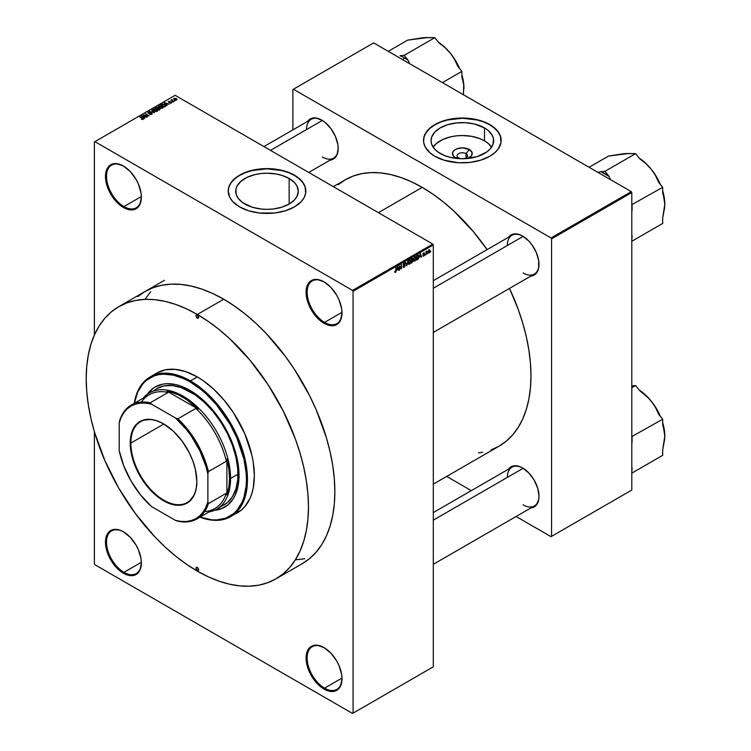 <?xml version="1.0" encoding="UTF-8"?>
<svg xmlns="http://www.w3.org/2000/svg" width="751" height="751" viewBox="0 0 751 751"><rect width="100%" height="100%" fill="white"/><g stroke="black" fill="none" stroke-linecap="round" stroke-linejoin="round"><path stroke-width="1.13" d="M324.291 282.01A24.642 14.222 -120 0 0 307.131 292.374A24.642 14.222 -120 0 0 324.554 322.395L324.028 323.305A25.384 14.654 60 0 1 306.079 292.223A25.384 14.654 60 0 1 324.028 281.86L317.157 279.466L314.059 279.588L311.336 280.602L309.102 282.451L307.441 285.08L306.079 292.223L307.441 300.944L311.336 309.91L317.157 317.767L320.527 320.893L327.53 324.93L333.998 325.577L336.72 324.563L338.954 322.714L340.607 320.086L341.977 312.942L341.63 308.699L338.954 299.687L336.72 295.256L330.9 287.398L324.028 281.86A25.384 14.654 60 0 1 341.977 312.942A25.384 14.654 60 0 1 324.028 323.305L324.554 322.395A24.642 14.222 60 0 1 308.454 300.682A24.642 14.222 60 0 1 312.238 280.94A24.642 14.222 60 0 1 324.291 282.01M324.291 647.766A24.642 14.222 -120 0 0 307.131 658.129A24.642 14.222 -120 0 0 324.554 688.151L324.028 689.071A25.384 14.654 60 0 1 306.079 657.979A25.384 14.654 60 0 1 324.028 647.615L317.157 645.222L311.336 646.358L309.102 648.207L307.441 650.835L306.079 657.979L307.441 666.7L311.336 675.665L317.157 683.523L320.527 686.649L327.53 690.685L333.998 691.333L336.72 690.319L338.954 688.47L340.607 685.841L341.977 678.707L341.63 674.464L338.954 665.442L336.72 661.011L330.9 653.154L324.028 647.615A25.384 14.654 60 0 1 341.977 678.707A25.384 14.654 60 0 1 324.028 689.071L324.554 688.151A24.642 14.222 60 0 1 308.454 666.437A24.642 14.222 60 0 1 312.238 646.695A24.642 14.222 60 0 1 324.291 647.766M123.68 531.952A24.642 14.222 -120 0 0 106.52 542.306A24.642 14.222 -120 0 0 123.943 572.328L123.417 573.248A25.384 14.654 60 0 1 105.469 542.156A25.384 14.654 60 0 1 123.417 531.792L119.916 530.168L113.448 529.53L110.726 530.535L108.491 532.384L106.83 535.012L105.469 542.156L106.83 550.877L110.726 559.842L116.546 567.7L119.916 570.826L126.919 574.872L133.387 575.51L136.109 574.506L139.996 570.028L141.366 562.884L141.019 558.641L138.344 549.619L136.109 545.188L130.289 537.331L123.417 531.792A25.384 14.654 60 0 1 141.366 562.884A25.384 14.654 60 0 1 123.417 573.248L123.943 572.328A24.642 14.222 60 0 1 107.853 550.624A24.642 14.222 60 0 1 111.627 530.873A24.642 14.222 60 0 1 123.68 531.952M123.68 166.187A24.642 14.222 -120 0 0 106.52 176.551A24.642 14.222 -120 0 0 123.943 206.572L123.417 207.483A25.384 14.654 60 0 1 105.469 176.401A25.384 14.654 60 0 1 123.417 166.037L116.546 163.643L110.726 164.779L108.491 166.628L106.83 169.257L105.469 176.401L106.83 185.121L110.726 194.087L116.546 201.944L119.916 205.07L126.919 209.107L133.387 209.754L136.109 208.74L138.344 206.891L139.996 204.263L141.366 197.128L141.019 192.885L138.344 183.864L136.109 179.433L130.289 171.575L123.417 166.037A25.384 14.654 60 0 1 141.366 197.128A25.384 14.654 60 0 1 123.417 207.483L123.943 206.572A24.642 14.222 60 0 1 107.853 184.859A24.642 14.222 60 0 1 111.627 165.117A24.642 14.222 60 0 1 123.68 166.187M466.042 153.636A5.229 3.013 0 0 0 458.645 153.636A5.229 3.013 0 0 0 458.645 157.907L455.331 157.644A9.913 5.726 180 0 1 455.331 149.552A9.913 5.726 180 0 1 469.356 149.552L466.042 153.636L466.042 157.907L466.042 153.636A5.229 3.013 180 0 1 467.573 155.767A5.229 3.013 180 0 1 463.292 158.733A5.229 3.013 0 0 0 467.329 156.668A5.229 3.013 0 0 0 466.042 153.636L469.356 149.552L472.069 152.481L471.506 155.795L467.46 158.499A9.913 5.726 180 0 0 469.356 149.552L462.344 147.872L456.833 148.839L454.102 150.416L452.618 152.481L453.182 155.795L455.331 157.644L458.645 157.907A5.229 3.013 180 0 1 457.115 155.767A5.229 3.013 180 0 1 460.344 152.979A5.229 3.013 180 0 1 466.042 153.636M484.47 140.822A31.298 18.071 0 0 0 433.111 147.14L436.322 143.563L442.489 139.63L450.365 136.907L456.232 135.875L462.344 135.527L471.431 136.306L479.729 138.578L484.47 140.822L484.47 127.895L484.47 140.822A31.298 18.071 0 0 1 491.567 147.14L488.366 143.563L484.47 140.822M440.208 153.457A31.298 18.071 180 0 1 431.046 140.681A31.298 18.071 180 0 1 450.365 123.981A31.298 18.071 180 0 1 484.47 127.895L488.366 130.636L492.29 135.433L493.491 138.907L493.041 144.201L489.943 149.196L486.535 152.143L477.092 156.612L465.413 158.658L459.274 158.658L450.365 157.372L444.958 155.701L438.152 152.143L434.745 149.196L431.647 144.201L431.046 140.681L431.647 137.151L434.745 132.157L440.208 127.895L447.587 124.741L456.232 122.957L465.413 122.695L474.322 123.981L484.47 127.895A31.298 18.071 180 0 1 493.642 140.681A31.298 18.071 180 0 1 474.322 157.372A31.298 18.071 180 0 1 440.208 153.457M501.161 140.559A38.827 22.417 0 0 0 489.793 124.826L489.793 124.582A38.827 22.417 180 0 1 501.161 140.437A38.827 22.417 180 0 1 477.195 161.136A38.827 22.417 180 0 1 434.895 156.283L444.038 160.198L458.542 162.742L469.919 162.413L480.64 160.198L489.793 156.283L494.618 152.885L498.213 149.008L500.983 142.634L500.419 136.062L498.213 131.857L492.356 126.215L486.967 123.108L480.64 120.667L469.919 118.451L462.344 118.02L454.768 118.451L444.038 120.667L437.711 123.108L430.06 127.98L425.188 133.922L423.705 138.24L423.705 142.634L425.188 146.943L430.06 152.885L434.895 156.283A38.827 22.417 180 0 1 423.517 140.437A38.827 22.417 180 0 1 447.483 119.728A38.827 22.417 180 0 1 489.793 124.582L489.793 124.826A38.827 22.417 0 0 0 447.587 119.944A38.827 22.417 0 0 0 423.517 140.559M244.882 204.047A31.298 18.071 180 0 1 235.711 191.27A31.298 18.071 180 0 1 255.03 174.579A31.298 18.071 180 0 1 289.144 178.494L289.144 204.047L281.766 207.21L273.12 208.994L267.009 209.341L260.907 208.994L252.261 207.21L242.817 202.732L238.095 198.189L236.312 194.8L235.861 189.496L237.063 186.023L240.987 181.235L247.154 177.302L255.03 174.579L260.907 173.547L267.009 173.199L276.096 173.979L281.766 175.34L289.144 178.494L294.617 182.756L296.964 186.023L298.307 191.27L296.964 196.518L294.617 199.785L289.144 204.047L289.144 178.494A31.298 18.071 180 0 1 298.307 191.27A31.298 18.071 180 0 1 278.987 207.961A31.298 18.071 180 0 1 244.882 204.047M305.835 191.148A38.827 22.417 0 0 0 294.467 175.424L294.467 175.18A38.827 22.417 180 0 1 305.835 191.026A38.827 22.417 180 0 1 281.869 211.735A38.827 22.417 180 0 1 239.56 206.872L248.712 210.796L259.433 213.012L274.584 213.012L285.314 210.796L294.467 206.872L301.254 201.597L304.164 197.532L305.648 193.223L305.084 186.652L302.878 182.446L297.02 176.804L291.641 173.697L285.314 171.256L274.584 169.041L267.009 168.609L259.433 169.041L248.712 171.256L242.385 173.697L236.997 176.804L231.139 182.446L228.933 186.652L228.191 191.026L229.862 197.532L232.772 201.597L239.56 206.872A38.827 22.417 180 0 1 228.191 191.026A38.827 22.417 180 0 1 252.158 170.317A38.827 22.417 180 0 1 294.467 175.18L294.467 175.424A38.827 22.417 0 0 0 252.252 170.543A38.827 22.417 0 0 0 228.191 191.148M433.308 280.686L511.957 235.27A22.399 12.936 60 0 1 522.893 236.236A22.399 12.936 -120 0 0 507.319 245.53M508.521 237.26A23.14 13.358 60 0 1 522.63 236.077L519.439 234.594L513.543 234.012L511.055 234.932L508.521 237.26M263.939 146.586L311.139 119.325A22.399 12.936 60 0 1 322.076 120.291A22.399 12.936 -120 0 0 306.502 129.585M307.694 121.315A23.14 13.358 60 0 1 321.813 120.132L315.542 117.954L312.716 118.067L310.238 118.987L307.694 121.315M433.308 512.576L511.957 467.16A22.399 12.936 60 0 1 522.893 468.126A22.399 12.936 -120 0 0 507.319 477.42M522.63 467.967L519.439 466.484L513.543 465.902L511.055 466.822L508.521 469.15A23.14 13.358 60 0 1 522.63 467.967L522.63 467.967A23.14 13.358 60 0 1 538.993 496.317L537.754 488.366L534.205 480.18L528.892 473.017L522.63 467.967M141.357 196.518L123.943 206.572L141.357 196.518M141.357 562.274L123.943 572.328L141.357 562.274M341.968 678.097L324.554 688.151L341.968 678.097M341.968 312.341L324.554 322.395L341.968 312.341M145.14 291.444A157.156 90.74 60 0 1 223.723 299.227L212.833 293.557L202.038 289.182L191.458 286.131L181.198 284.441L171.331 284.141L161.981 285.211L153.223 287.652L145.14 291.444L137.818 296.551M333.36 186.661L345.319 179.752A153.795 88.796 -120 0 1 422.222 187.374L432.876 194.133L443.437 202.038L453.792 211.003L473.487 231.796L487.099 249.623A153.795 88.796 -120 0 0 422.222 187.374L378.401 212.664L422.222 187.374L411.557 181.817L401.006 177.536L390.651 174.551L380.607 172.899L370.956 172.599L361.804 173.65L353.233 176.044L345.319 179.752L338.157 184.746M491.21 449.849L499.124 446.141A153.795 88.796 -120 0 0 509.497 288.422L518.134 309.121L522.696 322.902L526.291 336.579L528.882 350.032L530.45 363.127L530.976 375.735L530.45 387.741L528.882 399.025L526.291 409.483L522.696 419.011L518.134 427.516L512.642 434.923L506.287 441.147L499.124 446.141L433.308 484.142M433.308 666.813L433.308 244.976L353.064 291.304L353.064 713.15L433.308 666.813L352.538 713.45L94.908 564.714L94.382 563.794L94.382 431.684L94.382 563.794L94.908 564.714L352.538 713.45L433.308 666.813L433.308 244.976L432.783 244.066L352.538 290.393L94.908 141.648L175.152 95.321L432.783 244.066L433.308 244.976L353.064 291.304L353.064 713.15L433.308 666.813M427.648 253.125L427.31 253.922L427.648 253.125M426.925 251.594L425.967 254.702L425.967 251.594L427.019 251.097L425.967 251.594L425.967 254.702L426.493 251.35L426.925 251.594M425.338 254.448L425 255.256L425.338 254.448M422.841 255.565L424.043 255.256L422.888 254.204L424.212 252.796L424.428 253.312L423.226 253.894L424.437 254.279L423.996 255.828L423.179 256.194L422.841 255.565L423.667 256.082L422.851 255.612L423.667 256.082L424.475 254.617L423.226 253.941L424.428 253.312L423.648 252.88L422.888 254.204L424.052 254.655L423.686 255.631L422.841 255.565L423.667 256.082M419.79 256.992L420.522 253.575L421.593 257.227L420.954 256.316L419.79 256.992L420.954 256.316L421.593 257.227L420.522 253.575L419.79 256.992M414.928 261.132L413.876 260.897L413.679 258.964L414.317 257.321L415.528 256.617L416.167 257.499L415.979 259.696L414.928 261.132L416.223 258.194L414.928 256.748L413.632 259.743L413.961 261.019L414.928 261.132L413.698 260.419L414.928 261.132L413.961 261.019M409.408 264.314L408.356 264.089L408.122 262.55L408.666 260.7L409.868 259.79L410.647 260.681L410.459 262.888L409.408 264.314L410.703 261.386L409.408 259.94L408.112 262.934L408.441 264.202L409.408 264.314L408.178 263.61L409.408 264.314L408.441 264.202M395.824 270.764L396.162 267.638L396.04 271.543L395.101 272.51L394.669 271.496L395.411 271.9L395.824 270.764L395.411 271.9L394.669 271.496L395.401 272.406L396.162 270.538L395.824 267.835L395.824 270.764M397.138 270.069L397.87 266.652L398.941 270.304L398.302 269.402L397.138 270.069L398.302 269.402L398.941 270.304L397.87 266.652L397.138 270.069M399.663 266.474L399.325 270.078L399.325 265.816L401.1 268.21L401.1 264.784L401.438 268.858L399.663 266.474L401.438 268.858L401.438 264.596L401.1 268.21L399.325 265.816L399.663 269.891L399.663 266.474M403.024 266.558L403.841 266.952L404.658 266.38L404.742 265.375L403.456 265.432L403.118 264.624L403.691 263.319L404.827 262.953L405.089 263.704L404.085 263.507L403.456 264.671L404.892 264.84L405.118 266.032L404.019 267.422L403.09 267.056L404.132 267.356L403.034 266.718L404.132 267.356L405.183 265.516L404.676 264.793L403.559 264.934L404.085 263.507L405.089 263.704L404.076 263.019L403.118 264.737L404.845 265.723L404.169 266.84L403.024 266.558L403.597 266.905M406.789 264.596L407.887 260.869L406.835 265.751L405.502 262.249L406.835 265.751L406.385 265.488L406.835 265.751L407.887 260.869L406.789 264.596M412.224 258.363L413.088 258.522L413.191 261.31L411.182 263.235L411.182 258.973L412.224 258.363L411.182 258.973L411.182 263.235L413.247 260.794L413.153 258.907L412.224 258.363L413.153 258.907M417.64 255.237L418.711 255.302L418.908 257.358L418.307 258.964L416.702 260.053L416.702 255.781L417.64 255.237L416.702 255.781L416.702 260.053L417.687 259.48L417.256 259.236L417.687 259.48L418.955 256.589L418.176 255.011L417.64 255.237L418.269 255.593L417.603 255.265L418.955 256.589L417.04 259.358L416.702 255.894L418.11 255.556L418.617 256.776L418.166 258.579L417.04 259.358L417.04 256.091L418.11 255.556M429.994 250.787L429.506 252.552L428.445 252.993L428.614 250.167L429.497 249.651L429.957 250.28L429.056 249.754L428.126 251.904L429.056 252.974L428.164 252.458L429.056 252.974L429.994 250.787M430.811 251.294L430.473 252.101L430.811 251.294M94.382 141.958L94.382 335.03L94.382 141.958L94.908 141.648L352.538 290.393L353.064 291.304L352.538 290.393L432.783 244.066L175.152 95.321L94.382 141.958M175.293 100.728L174.429 100.615L175.293 100.728M172.993 102.052L172.129 101.948L172.993 102.052M167.154 105.431L166.337 104.624L167.501 103.948L169.247 104.22L164.131 102.906L166.797 105.628L166.337 104.624L167.501 103.948L169.247 104.22L164.478 102.699L167.154 105.431M158.836 105.91L159.484 107.778L161.493 108.351L162.883 107.909L162.648 106.698L160.883 105.778L159.005 105.816L158.48 106.895L160.216 108.116L162.629 108.097L163.023 107.215L162.028 106.257L158.836 105.91L158.386 106.539M153.317 109.092L153.964 110.96L155.973 111.533L157.363 111.092L157.128 109.881L155.363 108.961L153.401 109.045L152.96 110.087L155.119 111.42L157.109 111.279L157.503 110.397L156.508 109.439L153.317 109.092L152.866 109.73M150.097 112.228L148.21 112.059L147.863 113.185L151.486 113.298L151.345 114.105L149.477 114.246L150.36 114.565L152.181 114.049L151.514 112.96L148.276 113.044L148.576 112.34L150.097 112.228L147.985 112.171L148.041 113.307L151.486 113.298L151.439 114.058L149.477 114.246L151.833 114.321L151.815 113.101L148.388 113.119L148.426 112.415L150.097 112.228M144.502 118.508L143.685 117.7L144.849 117.025L146.595 117.297L141.479 115.983L144.145 118.705L143.685 117.7L144.849 117.025L146.595 117.297L141.826 115.776L144.502 118.508M143.103 119.371L142.624 118.217L139.78 116.959L142.765 118.742L142.681 119.522L141.507 119.278L142.934 119.447L143.319 118.752L140.118 116.771L142.831 118.836L141.338 119.193L143.394 118.987M147.318 116.884L144.361 115.175L149.092 115.851L145.394 113.72L148.022 115.626L143.281 114.941L146.98 117.072L144.361 115.175L148.736 116.067L145.394 113.72L148.022 115.626L143.281 114.941L147.318 116.884M153.148 112.34L149.468 111.373L154.481 112.744L151.843 110.003L153.871 112.603L149.468 111.373L154.481 112.744L151.843 110.003L153.871 112.603L153.148 112.34M159.879 109.627L160.179 108.688L157.607 107.318L155.138 108.097L158.836 110.228L159.879 109.627L159.813 108.407L158.039 107.496L155.138 108.097L158.836 110.228L159.879 109.627L159.813 108.407M165.342 106.473L164.741 104.661L162.197 104.098L160.658 104.905L164.356 107.046L165.849 105.91L164.741 104.661L162.545 104.042L160.658 104.905L164.356 107.046L165.849 105.863M171.369 103.047L171.144 101.995L168.787 102.061L169.942 101.376L168.224 101.892L169.163 102.511L171.04 102.314L169.679 103.028L170.524 103.244L171.369 103.047L171.312 102.08L168.853 102.108L170.111 101.441L168.571 101.451L168.571 102.333L171.04 102.314L169.679 103.028L171.369 103.047L171.312 102.08L171.312 103.084L171.312 102.08M172.082 99.592L170.928 100.146L173.95 101.498L172.026 100.296L172.082 99.592L170.928 100.146L173.612 101.695L172.082 99.592M176.757 99.939L176.278 98.578L173.979 98.325L173.979 99.357L173.979 98.325L174.429 99.676L176.757 99.939L177.029 99.216L176.034 98.447L173.772 98.484L175.218 100.024L177.095 99.47M292.881 89.529L292.881 129.867L292.881 89.529L373.651 42.901L631.281 191.636L551.037 237.964L293.406 89.228L551.037 237.964L551.563 238.884L551.563 536.364L631.807 490.037L631.807 192.556L551.563 238.884L551.563 536.364L551.037 536.665L516.097 516.5L551.037 536.665L631.807 490.037L551.037 536.665L631.807 490.037L631.807 192.556L631.281 191.636L631.807 192.556L551.563 238.884L551.037 237.964L631.281 191.636L373.651 42.901L292.881 89.529M471.299 490.638L446.676 476.416L471.299 490.638M530.91 507.948L534.205 506.906L536.242 505.216L538.683 499.819L538.993 496.317A23.14 13.358 60 0 1 530.91 507.948M330.093 160.113L333.378 159.071L336.927 154.988L338.175 148.482L337.856 144.614L335.415 136.391L330.9 128.571L325.005 122.338L321.813 120.132A23.14 13.358 60 0 1 338.175 148.482A23.14 13.358 60 0 1 330.093 160.113M530.91 276.058L534.205 275.016L537.754 270.933L538.683 267.929L538.683 260.559L536.242 252.336L531.727 244.507L528.892 241.127L522.63 236.077A23.14 13.358 60 0 1 538.993 264.427A23.14 13.358 60 0 1 530.91 276.058M478.453 452.9L482.64 452.243M538.993 264.117A22.399 12.936 60 0 1 534.355 274.068A22.399 12.936 60 0 1 523.156 272.96A22.399 12.936 -120 0 0 538.993 264.117M338.175 148.172A22.399 12.936 60 0 1 333.538 158.123A22.399 12.936 60 0 1 322.339 157.015A22.399 12.936 -120 0 0 338.175 148.172M538.993 496.007A22.399 12.936 60 0 1 534.355 505.958A22.399 12.936 60 0 1 523.156 504.85A22.399 12.936 -120 0 0 538.993 496.007M302.296 563.654L309.628 558.547L316.124 552.192L321.728 544.625L326.394 535.932L330.065 526.198L332.712 515.515L334.317 503.977L334.852 491.708L334.317 478.819L332.712 465.442L330.065 451.698L326.394 437.72L316.124 409.605L309.628 395.739L294.223 369.06L285.464 356.5L266.248 333.547L255.978 323.381L245.399 314.209L234.612 306.136L223.723 299.227A157.156 90.74 60 0 1 326.394 437.72A157.156 90.74 60 0 1 302.296 563.654L275.908 578.89A157.156 90.74 60 0 1 197.325 571.107A157.156 90.74 60 0 1 94.654 432.623A157.156 90.74 60 0 1 118.742 306.69A157.156 90.74 60 0 1 197.325 314.472A157.156 90.74 60 0 1 299.996 452.956A157.156 90.74 60 0 1 275.908 578.89L283.23 573.792L289.726 567.427L295.331 559.861L299.996 551.168L303.667 541.433L306.314 530.75L307.919 519.213L308.454 506.953L307.919 494.064L306.314 480.687L303.667 466.934L299.996 452.956L295.331 438.884L283.23 410.985L267.825 384.296L249.707 359.87L229.581 338.617L219.001 329.454L208.215 321.381L197.325 314.472L223.723 299.227L197.325 314.472L186.436 308.802L175.65 304.418L165.07 301.367L154.8 299.687L144.943 299.377L135.584 300.447L126.825 302.897L118.742 306.69L111.42 311.787L104.924 318.152L99.32 325.718L94.654 334.411L90.984 344.146L88.336 354.829L86.731 366.366L86.196 378.635L86.731 391.515L88.336 404.902L90.984 418.645L94.654 432.623L104.924 460.738L118.742 488.159L135.584 513.844L154.8 536.787L165.07 546.963L175.65 556.125L186.436 564.208L197.325 571.107L208.215 576.777L219.001 581.161L229.581 584.212L239.851 585.893L249.707 586.202L259.067 585.132L267.825 582.682L275.908 578.89M295.387 559.833L304.737 558.763L295.387 559.833M150.604 291.782L144.999 299.349L150.604 291.782M341.977 312.632A24.642 14.222 60 0 1 336.87 323.615A24.642 14.222 60 0 1 324.554 322.395A24.642 14.222 -120 0 0 341.977 312.632M341.977 678.397A24.642 14.222 60 0 1 336.87 689.371A24.642 14.222 60 0 1 324.554 688.151A24.642 14.222 -120 0 0 341.977 678.397M141.366 562.574A24.642 14.222 60 0 1 136.26 573.548A24.642 14.222 60 0 1 123.943 572.328A24.642 14.222 -120 0 0 141.366 562.574M141.366 196.818A24.642 14.222 60 0 1 136.26 207.792A24.642 14.222 60 0 1 123.943 206.572A24.642 14.222 -120 0 0 141.366 196.818M305.835 191.27L305.084 186.896L302.878 182.69L299.292 178.822L294.467 175.424L288.581 172.636L281.869 170.561L267.009 168.853L252.158 170.561L245.446 172.636L239.56 175.424L234.734 178.822L231.139 182.69L228.933 186.896L228.191 191.27M501.161 140.681L500.419 136.306L498.213 132.101L494.618 128.224L489.793 124.826L483.907 122.037L477.195 119.972L462.344 118.264L447.483 119.972L440.771 122.037L434.895 124.826L430.06 128.224L426.474 132.101L424.268 136.306L423.517 140.681M457.228 158.499L455.331 157.644A9.913 5.726 180 0 0 457.228 158.499M461.396 158.733A5.229 3.013 180 0 1 458.645 157.907A5.229 3.013 0 0 0 461.396 158.733M141.826 116.349L141.826 115.776L141.826 116.349M143.685 118.236L143.685 117.7L143.685 118.236M143.366 117.381L142.061 116.086L142.061 116.583L142.061 116.086L144.305 116.846L143.366 117.916L142.061 116.086L144.305 116.846L143.366 117.381M151.486 113.298L151.439 114.058M147.985 112.171L148.041 113.307M148.388 113.119L148.426 112.415M151.815 114.34L151.815 113.101L151.815 114.34M151.833 114.321L151.815 113.101M151.843 110.557L151.843 110.003L151.843 110.557M157.503 110.885L157.503 110.397L157.503 110.885M157.109 111.279L157.503 110.397M154.302 110.772L153.748 109.336L155.185 109.233L156.161 109.627L156.677 111.458L154.302 111.139L153.411 109.806L154.434 109.158L157.006 110.585L156.086 111.214L154.302 110.772M153.411 110.594L153.748 109.336M157.006 111.336L157.006 110.557L156.677 111.035M156.18 107.994L156.18 107.496L156.18 107.994M158.039 108.698L158.029 108.031M158.452 108.153L158.039 107.496M157.015 108.792L155.908 108.153L157.757 107.722L157.954 108.745L157.954 108.2L157.015 109.177L155.908 108.153L157.757 107.722L157.015 108.792M158.743 109.787L157.447 109.036L159.484 108.604L159.756 109.702L159.756 109.148L158.743 110.172L157.447 109.036L159.484 108.604L159.756 109.148L158.743 109.787M157.757 107.722L157.954 108.2M163.023 107.703L163.023 107.215L163.023 107.703M162.629 108.097L163.023 107.215M159.822 107.59L159.268 106.154L160.705 106.041L161.681 106.445L162.188 108.275L159.822 107.956L158.93 106.614L159.954 105.966L162.526 107.402L161.606 108.022L159.822 107.59M158.93 107.412L159.268 106.154M164.262 106.595L161.427 104.962L162.573 104.389L164.403 104.849L165.173 105.45L164.262 106.989L161.427 104.962L162.826 104.361L164.403 104.849L165.173 105.45L164.262 106.595M164.478 103.263L164.478 102.699L164.478 103.263M166.337 105.159L166.337 104.624L166.337 105.159M166.018 104.305L164.713 103.009L164.713 103.507L164.713 103.009L166.957 103.769L166.018 104.84L164.713 103.009L166.957 103.769L166.018 104.305M171.04 102.314L171.003 102.812M168.571 101.451L168.571 102.324M171.613 99.695L171.697 100.193M173.979 98.325L173.641 98.794M174.767 99.479L174.354 98.559L175.969 98.785L176.382 99.705L174.767 99.479L174.758 98.447L175.969 98.785L176.382 99.705L174.767 99.845L174.354 98.559M159.484 108.604L159.775 109.111M162.526 108.153L162.526 107.374L162.188 107.844M165.173 105.45L164.863 106.248M175.969 98.785L176.382 99.705M395.411 271.9L395.007 271.242M394.707 272.003L395.401 272.406L394.707 272.003M394.876 272.406L395.401 272.406M398.462 270.022L398.941 270.304L398.462 270.022M397.251 269.506L397.476 267.046L398.19 268.961L396.988 269.356L398.19 268.961L397.72 267.187L397.251 269.506M400.386 267.797L401.1 268.21L400.386 267.797M400.752 268.464L401.438 268.858L400.752 268.464M403.371 267.459L404.132 267.356M404.169 266.84L403.362 266.314M403.118 264.737L404.845 265.723M405.089 263.704L404.076 263.019M404.085 263.507L404.751 263.958M403.118 264.681L403.587 264.943M404.094 264.915L403.559 264.934M405.183 265.516L404.122 264.906L405.183 265.516L404.676 264.793M410.177 259.865L409.408 259.94M409.408 260.437L410.224 260.681L409.548 260.372L408.76 261.188L408.647 263.685L409.408 263.817L408.122 262.559L409.042 260.221L410.224 260.681L410.365 261.564L409.408 263.817L408.15 263.47M413.247 260.794L412.168 260.175L413.247 260.794L412.787 260.006M412.102 258.935L411.52 260.55L411.182 259.076L412.815 259.17L411.52 260.55L412.75 259.574L412.712 258.795L412.102 258.935L412.815 259.17M412.177 260.663L411.52 261.048L411.52 262.54L411.182 260.85L411.745 260.419L412.909 260.991L411.52 262.54L412.843 261.442L412.712 260.513L412.177 260.663L412.909 260.991M415.697 256.682L414.928 256.748M414.928 257.246L415.744 257.499L414.561 257.555L413.97 259.555L414.561 257.039L415.744 257.499L415.885 258.382L414.928 260.635L413.641 259.367L414.383 260.7L413.67 260.287M421.123 256.945L421.593 257.227L421.123 256.945M419.903 256.429L420.128 253.969L420.842 255.884L419.649 256.279L420.842 255.884L420.372 254.11L419.903 256.429M423.686 255.631L423.179 255.312M422.907 253.988L424.052 254.655L422.907 253.988M422.888 254.204L423.724 254.673M424.428 253.312L423.648 252.88M424.475 254.617L423.724 254.091M428.492 253.021L429.056 252.974M429.628 249.707L429.056 249.754M428.455 251.707L428.737 250.017L429.656 251.012L429.065 252.524L428.136 251.519L429.065 252.524L428.643 250.703L429.046 250.205L429.656 250.825L429.046 250.205M409.408 263.817L410.271 262.456L410.224 260.681M414.928 260.635L415.791 259.273L415.744 257.499M429.065 252.524L429.656 251.012M163.699 423.921A46.665 26.942 -120 0 0 130.862 443.062L130.223 443.062A47.106 27.196 60 0 1 163.54 423.836A47.106 27.196 60 0 1 196.846 481.532L196.208 488.666L194.312 494.787L189.29 501.565L184.671 504.231L176.288 505.198L170.036 503.771L163.54 500.767L153.871 493.52L147.834 487.155L142.408 479.833L135.837 467.676L132.758 459.246L130.862 450.938L130.383 439.391L132.758 429.807L135.837 424.935L142.408 420.363L150.791 419.396L157.043 420.823L163.54 423.827L173.209 431.074L182.042 440.997L189.29 452.759L192.913 461.123L195.42 469.535L196.846 481.532A47.106 27.196 60 0 1 163.54 500.767A47.106 27.196 60 0 1 130.223 443.062L130.862 443.062A46.665 26.942 60 0 1 140.521 421.705A46.665 26.942 60 0 1 163.699 423.921M163.849 424.015L130.862 443.062L163.849 424.015M141.441 402.076A65.703 37.935 60 0 1 168.168 392.426L167.013 391.158A66.445 38.367 60 0 1 198.067 409.079L186.492 399.541L178.588 394.979L170.796 392.013L167.013 391.158L198.067 409.079L195.861 408.422A65.703 37.935 60 0 1 226.361 461.245L226.886 459.002A66.445 38.367 60 0 1 229.524 478.453L228.867 468.971L226.886 459.002L226.886 494.853L228.867 487.164L229.524 478.453L230.585 478.453A67.196 38.799 -120 0 0 196.527 406.169A67.196 38.799 -120 0 0 143.178 398.19A67.196 38.799 60 0 1 149.477 392.829A67.196 38.799 60 0 1 201.249 410.835A67.196 38.799 60 0 1 230.585 478.453L237.973 474.181L230.585 478.453A67.196 38.799 60 0 1 216.663 509.216A67.196 38.799 60 0 1 208.881 511.985A67.196 38.799 -120 0 0 230.585 478.453L229.524 478.453A66.445 38.367 60 0 1 226.886 494.853L226.361 493.219A65.703 37.935 60 0 1 204.638 511.544M131.218 405.089L149.167 394.735A65.703 37.935 -120 0 1 168.168 392.426L150.219 402.789L151.58 404.188A64.952 37.503 60 0 0 119.193 422.888L119.719 420.4A65.703 37.935 60 0 1 131.218 405.089A65.703 37.935 60 0 1 150.219 402.789A65.703 37.935 -120 0 0 119.719 420.4L119.193 422.888L119.193 450.497L123.784 465.892L131.059 481.044L140.54 494.928L151.58 506.596L175.499 520.405L177.912 521.194A65.703 37.935 -120 0 0 208.412 503.583L207.886 501.706L207.886 474.097L208.412 471.609L226.361 461.245L226.886 459.002L226.886 494.853L226.361 493.219L208.412 503.583A65.703 37.935 60 0 1 196.912 518.894A65.703 37.935 60 0 1 177.912 521.194L175.499 520.405L181.16 521.447L186.53 521.485L191.514 520.509L196.011 518.547L199.963 515.627L203.296 511.807L205.952 507.141L207.886 501.706L207.886 474.097L205.952 466.427L199.963 451.022L191.514 436.387L186.53 429.666L175.499 417.997L151.58 404.188L150.219 402.789L168.168 392.426L167.013 391.158L198.067 409.079L195.861 408.422L177.912 418.776L175.499 417.997L151.58 404.188L145.91 403.146L140.54 403.109L135.565 404.085L131.059 406.047L127.107 408.966L123.784 412.787L121.127 417.453L119.193 422.888L119.193 450.497A64.952 37.503 60 0 0 151.58 506.596L175.499 520.405A64.952 37.503 60 0 0 207.886 501.706L208.412 503.583L226.361 493.219A65.703 37.935 -120 0 1 214.861 508.53L196.912 518.894M226.361 461.245A65.703 37.935 -120 0 0 195.861 408.422L177.912 418.776A65.703 37.935 60 0 1 208.412 471.609L226.361 461.245M196.846 481.344A46.665 26.942 60 0 1 187.187 502.522A46.665 26.942 60 0 1 151.223 490.027A46.665 26.942 60 0 1 130.862 443.062A46.665 26.942 -120 0 0 163.774 500.166A46.665 26.942 -120 0 0 196.846 481.344M208.412 471.609A65.703 37.935 -120 0 0 177.912 418.776L175.499 417.997A64.952 37.503 60 0 1 207.886 474.097L208.412 471.609M197.325 318.124A1.868 1.08 60 0 1 196.105 316.481A1.868 1.08 60 0 1 196.396 314.988A1.868 1.08 60 0 1 197.325 315.082L198.649 317.363L197.325 318.124L196.002 315.842L196.396 314.988L197.325 315.082A1.868 1.08 60 0 1 198.546 316.725A1.868 1.08 60 0 1 198.255 318.217L197.325 318.124L198.649 317.363L198.255 318.217A1.868 1.08 60 0 1 197.325 318.124M197.325 570.497A1.868 1.08 60 0 1 196.105 568.854A1.868 1.08 60 0 1 196.396 567.362A1.868 1.08 60 0 1 197.325 567.456L198.649 569.737L197.325 570.497L196.002 568.216L196.396 567.362L197.325 567.456A1.868 1.08 60 0 1 198.546 569.098A1.868 1.08 60 0 1 198.255 570.591L197.325 570.497L198.649 569.737L198.255 570.591A1.868 1.08 60 0 1 197.325 570.497M155.485 386.774A69.43 40.085 -120 0 0 148.031 393.74L152.509 388.877M147.403 394.181A69.43 40.085 60 0 1 155.222 386.925A69.43 40.085 60 0 1 189.937 390.36L204.188 401.034L213.077 410.421L221.085 421.217L230.754 439.128L236.912 457.725L238.799 469.713L238.799 480.828L238.086 485.916L235.298 494.937L233.232 498.777L227.891 504.935L221.085 508.859L214.457 510.333A69.43 40.085 60 0 0 224.652 507.188A69.43 40.085 60 0 0 235.298 451.548A69.43 40.085 60 0 0 189.937 390.36L180.353 385.92L175.678 384.578L166.788 383.695L162.657 384.174L155.213 386.925L151.984 389.178L147.403 394.181M190.463 380.917L189.937 381.827A79.888 46.121 60 0 1 246.197 473.665A79.888 46.121 60 0 1 200.066 517.073L211.547 519.795L216.56 519.955L225.769 518.171L233.599 513.646L236.903 510.408L242.122 502.147L243.991 497.2L246.15 485.906L246.422 479.673L246.15 473.121L243.991 459.33L236.903 437.936L229.881 423.996L216.56 404.902L206.328 394.106L200.958 389.45L189.937 381.827L184.399 378.945L173.537 375.171L163.305 374.158L158.555 374.702L154.096 375.951L146.267 380.466L142.962 383.705L137.743 391.966L134.363 403.278A79.888 46.121 60 0 1 189.937 381.827L190.463 380.917A80.629 46.553 60 0 1 243.136 451.971A80.629 46.553 60 0 1 230.782 516.585A80.629 46.553 60 0 1 199.944 517.148A80.629 46.553 -120 0 0 247.276 474.069A80.629 46.553 -120 0 0 190.463 380.917L197.325 376.955L190.463 380.917A80.629 46.553 -120 0 0 134.241 403.343A80.629 46.553 60 0 1 150.144 376.927A80.629 46.553 60 0 1 190.463 380.917M234.059 514.351A80.629 46.553 -120 0 0 237.645 512.623A80.629 46.553 -120 0 0 249.999 448.009A80.629 46.553 -120 0 0 197.325 376.955L202.911 380.494L213.875 389.347L224.202 400.245L233.495 412.778L244.732 433.58L251.885 455.181L253.247 462.231L254.345 475.712L253.247 487.915L251.885 493.398L249.999 498.401L244.732 506.737L241.4 510.004L230.782 516.585M153.73 390.745L156.865 388.558A67.196 38.799 60 0 1 190.463 391.891A67.196 38.799 60 0 1 234.359 451.098A67.196 38.799 60 0 1 224.061 504.944L220.606 506.568M157.006 372.956L165.652 369.764L175.509 369.37L186.201 371.801L197.325 376.955A80.629 46.553 -120 0 0 157.006 372.956L150.144 376.927M224.915 507.038A69.43 40.085 -120 0 1 215.152 510.013L221.611 508.558M156.865 388.558L164.065 385.892L172.279 385.563L181.188 387.591L195.119 394.838L204.253 402.217L212.862 411.295L220.606 421.743L227.187 433.149L232.369 445.08L235.927 457.077L237.748 468.671L237.748 479.429L235.927 488.929L232.369 496.805L227.187 502.766L216.663 509.216M523.147 468.277L433.308 520.152L523.147 468.277M664.804 436.143A38.301 22.117 -120 0 0 664.804 436.059L664.241 429.994L662.692 424.69L662.692 419.218L658.589 414.12L655.501 407.455L651.258 401.156A38.301 22.117 -120 0 1 660.354 416.307L654.205 405.127L648.695 398.218L639.711 390.633L635.609 385.526L631.807 385.864L635.609 385.526L631.807 387.723L635.609 385.526L639.711 390.633L645.898 395.505L651.258 401.156A38.301 22.117 -120 0 0 639.289 390.107L644.724 394.256L651.258 401.156L655.501 407.455L658.589 414.12L662.692 419.218L631.807 436.566L662.692 419.218L662.692 424.69L664.663 432.923L664.654 439.382L662.692 449.868L662.692 455.331L632.07 473.008L662.692 455.331L662.692 449.868L664.804 436.059L662.692 422.729A38.301 22.117 -120 0 1 664.804 436.059L664.804 436.247M631.807 473.036L631.807 468.126A41.286 23.835 -120 0 0 632.07 467.544L631.807 473.036M631.807 443.362L632.07 436.894L632.07 442.367A41.286 23.835 -120 0 0 631.807 441.475L631.807 443.362M523.147 236.387L433.308 288.262L523.147 236.387M627.357 153.655L608.526 156.058L589.084 167.276L608.526 156.058L624.175 153.626L635.609 153.636L604.987 171.312L600.884 171.679L609.089 176.419L610.507 179.789L609.089 176.419L604.987 171.312L635.609 153.636L639.711 158.743L645.898 163.615L651.258 169.266A38.301 22.117 -120 0 0 639.289 158.208L644.724 162.366L651.258 169.266L655.501 175.565L658.589 182.23L662.692 187.328L631.807 204.676L662.692 187.328L662.692 192.8L664.663 201.033L664.654 207.492L662.692 217.978L662.692 223.441L632.07 241.118L662.692 223.441L662.692 217.978L664.804 204.169L662.692 190.838A38.301 22.117 -120 0 1 664.804 204.169L664.804 204.356M621.227 154.199L626.456 153.495L635.609 153.636L639.711 158.743L645.898 163.615L651.258 169.266L655.501 175.565L658.589 182.23L662.692 187.328L662.692 192.8L664.241 198.104L664.804 204.169A38.301 22.117 -120 0 1 664.804 204.253M600.884 171.679L597.702 172.392L600.884 171.679A41.286 23.835 -120 0 1 609.089 176.419L604.987 171.312L600.884 171.679M631.807 241.146L631.807 236.236A41.286 23.835 -120 0 0 632.07 235.654L631.807 241.146M631.807 211.472L632.07 205.004L632.07 210.477A41.286 23.835 -120 0 0 631.807 209.585L631.807 211.472M660.354 184.417L656.872 177.471L651.258 169.266A38.301 22.117 -120 0 1 660.354 184.417M270.501 150.369L322.329 120.442L270.501 150.369M426.53 37.71L407.699 40.113L388.267 51.331L407.699 40.113L423.357 37.681L434.782 37.691L404.169 55.367L408.262 60.474A41.286 23.835 -120 0 0 404.169 57.771L402.977 59.827L404.169 57.771A41.286 23.835 60 0 1 408.262 60.474L409.68 63.844L408.262 60.474L404.169 55.367L400.067 55.734A41.286 23.835 60 0 1 404.169 57.771A41.286 23.835 -120 0 0 400.067 55.734L404.169 55.367L434.782 37.691L438.884 42.798L445.071 47.67L450.44 53.321L454.684 59.62L457.772 66.285L461.865 71.383L461.865 76.855L463.836 85.088L463.414 94.973L463.752 84.009L461.865 74.893A38.301 22.117 -120 0 1 463.977 88.224L463.977 88.411M442.433 82.61L461.865 71.383L442.433 82.61M420.41 38.254L425.639 37.55L434.782 37.691L438.884 42.798L445.071 47.67L450.44 53.321A38.301 22.117 -120 0 1 459.528 68.472L456.045 61.526L450.44 53.321L443.907 46.421L438.462 42.272A38.301 22.117 -120 0 1 450.44 53.321L454.684 59.62L457.772 66.285L461.865 71.383L461.865 76.855L463.423 82.159L463.977 88.224A38.301 22.117 -120 0 1 463.977 88.308M536.749 272.688L433.308 332.411M335.922 156.743L308.736 172.448M538.993 495.707L538.993 496.317M142.84 118.893L142.84 119.484M151.758 113.664L151.758 114.368M148.125 112.772L148.125 113.354M159.803 108.989L159.803 109.665M165.304 105.76L165.304 106.492M171.219 102.558L171.219 103.122M168.731 101.939L168.731 102.408M171.97 100.146L171.97 100.747M174.166 98.832L174.166 99.507M176.569 99.442L176.569 100.024M395.186 271.918L394.679 271.627M404.695 265.338L403.991 264.934M404.545 263.432L403.954 263.094M409.99 260.39L409.304 259.996M412.665 258.757L412.102 258.438M412.731 260.522L412.149 260.184M415.51 257.208L414.824 256.814M423.958 253.265L423.48 252.993M429.394 250.167L428.887 249.876M428.718 252.552L428.136 252.214M164.422 280.32L118.742 306.69M534.355 505.958L433.308 564.301"/></g></svg>
